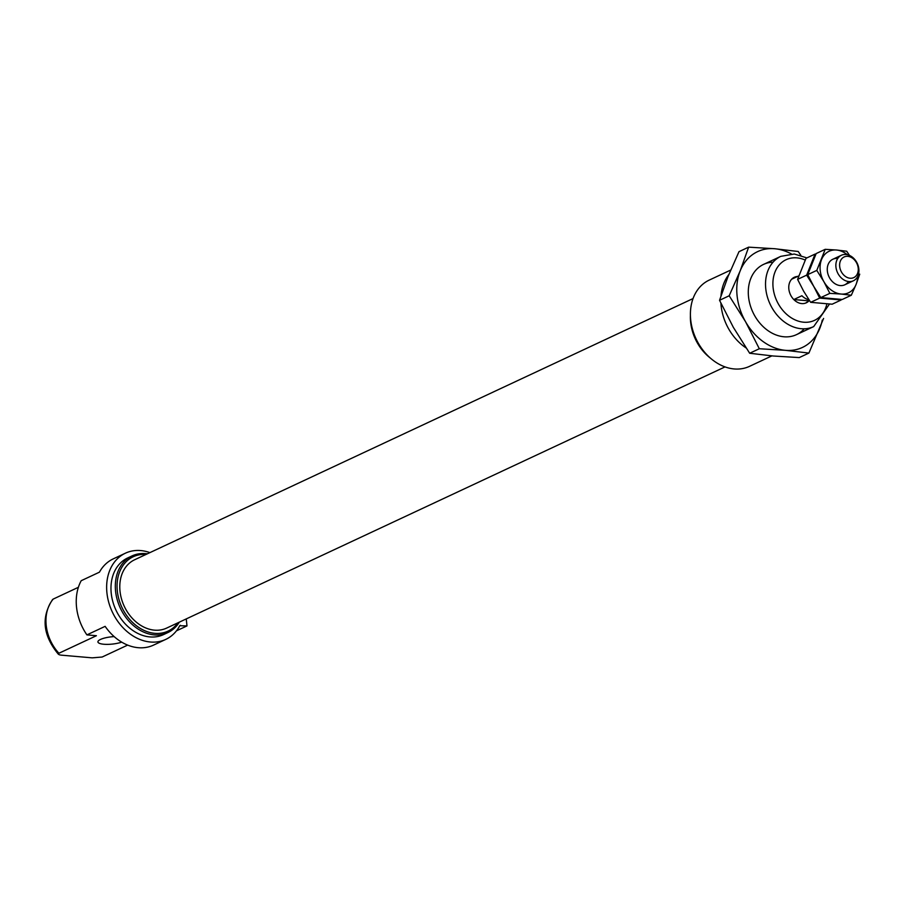 <?xml version="1.0" encoding="UTF-8"?>
<svg xmlns="http://www.w3.org/2000/svg" width="905" height="905" viewBox="0 0 905 905"><rect width="100%" height="100%" fill="white"/><g stroke="black" fill="none" stroke-linecap="round" stroke-linejoin="round"><path stroke-width="1.36" d="M186.249 618.918L186.984 625.921L176.43 630.853M186.984 625.921L179.767 625.728M165.751 639.405A47.592 36.777 -115.1 0 1 112.265 611.87A47.592 36.777 -115.1 0 1 125.422 553.181L113.261 558.871A47.592 36.777 -115.1 0 0 99.448 572.164L81.201 580.705A47.592 36.777 -115.1 0 0 86.903 634.88L105.138 626.351A47.592 36.777 -115.1 0 0 153.59 645.095L165.751 639.405A47.592 36.777 -115.1 0 0 179.71 625.83A1.414 1.086 -115.1 0 1 180.57 625.355M809.489 300.607L808.946 300.867A14.107 10.894 -115.1 0 1 806.276 302.813A14.107 10.894 -115.1 0 1 790.427 294.657A14.107 10.894 -115.1 0 1 794.318 277.269A14.107 10.894 -115.1 0 1 797.531 276.478M179.326 622.154A42.309 32.693 -115.1 0 1 167.855 632.572L163.511 634.609A42.309 32.693 -115.1 0 1 115.976 610.14A42.309 32.693 -115.1 0 1 127.662 557.966L132.006 555.93A42.309 32.693 -115.1 0 1 145.66 553.622A42.309 32.693 -115.1 0 1 147.357 553.815M125.422 553.181A47.592 36.777 -115.1 0 1 149.913 552.616M167.855 632.572A42.309 32.693 -115.1 0 1 120.32 608.103A42.309 32.693 -115.1 0 1 132.006 555.93M177.98 622.787A41.064 31.732 -115.1 0 1 121.915 607.368A41.064 31.732 -115.1 0 1 146.022 554.448M725.029 366.898L166.633 628.093A37.727 29.152 -115.1 0 1 124.245 606.271A37.727 29.152 -115.1 0 1 134.664 559.754L693.06 298.56M710.391 358.109A42.309 32.693 -115.1 0 1 690.425 315.415M771.863 355.891L749.521 366.344A47.592 36.777 -115.1 0 1 696.036 338.809A47.592 36.777 -115.1 0 1 709.192 280.12L730.697 270.063M746.082 347.927A47.592 36.777 -115.1 0 1 720.912 303.232M720.991 295.844A47.592 36.777 -115.1 0 1 728.819 274.566M127.65 645.107L102.141 657.03L92.152 657.845L62.818 655.288C59.074 655.062 57.773 654.383 58.916 653.252A38.779 29.967 -115.1 0 1 53.225 599.076L52.648 599.461C40.974 617.187 42.874 635.434 58.361 654.213L58.916 653.252L96.416 635.717L86.903 634.88M78.384 587.3L53.225 599.076M114.166 636.6A14.107 3.654 174 0 0 97.921 641.928A14.107 3.654 174 0 0 103.837 644.247A14.107 3.654 174 0 0 121.7 642.131M845.971 254.475A14.107 10.894 -115.1 0 1 858.291 266.172A14.107 10.894 -115.1 0 1 853.37 280.788A14.107 10.894 -115.1 0 1 837.521 272.631A14.107 10.894 -115.1 0 1 841.412 255.244A14.107 10.894 -115.1 0 1 845.971 254.475M798.753 275.901L791.66 279.226M795.563 277.394L793.561 277.677M808.866 299.668A14.107 10.894 -115.1 0 1 801.898 295.743L793.798 299.544L808.946 300.867L805.699 303.062M847.793 256.341A11.403 8.812 -115.1 0 1 857.533 273.468A11.403 8.812 -115.1 0 1 841.503 272.066A11.403 8.812 -115.1 0 1 847.793 256.341M849.49 255.402L846.695 251.217L836.503 250.018A22.919 17.704 64.9 0 0 821.536 259.611A22.919 17.704 64.9 0 0 823.855 281.625A22.919 17.704 64.9 0 0 841.13 294.046L851.322 295.234L842.284 299.465L820.79 297.587L813.719 286.365L807.735 274.634L816.163 253.558L825.213 249.328L816.785 270.403L823.855 281.625L829.84 293.356L820.79 297.587M851.322 295.234L856.085 284.442A22.919 17.704 64.9 0 1 841.13 294.046L829.84 293.356M816.785 270.403L807.735 274.634M857.555 276.659A22.919 17.704 64.9 0 1 856.085 284.442L859.75 274.158M847.272 254.667A22.919 17.704 64.9 0 0 836.503 250.018L825.213 249.328M837.385 258.479A14.107 10.894 64.9 0 0 829.025 276.828A14.107 10.894 64.9 0 0 848.483 281.523M819.704 298.096L841.186 299.974L832.148 304.204L810.654 302.327L803.583 291.105L797.599 279.374L806.027 258.298L815.077 254.079L806.649 275.143L813.719 286.365L819.704 298.096L810.654 302.327M806.649 275.143L797.599 279.374M808.9 353.074L799.262 357.588L773.209 356.004L749.679 353.255L759.318 348.742L785.37 350.326L808.9 353.074L823.607 318.424M749.679 353.255L733.355 327.361L719.543 300.29L728.016 276.568L739 251.658L748.639 247.156L774.691 248.728L798.221 251.488L800.835 255.334M719.543 300.29L729.192 295.777L745.516 321.671L759.318 348.742M748.639 247.156L740.177 270.878L729.192 295.777M822.272 320.076A52.886 40.861 -115.1 0 1 819.885 328.176A52.886 40.861 -115.1 0 1 785.37 350.326A52.886 40.861 -115.1 0 1 745.516 321.671A52.886 40.861 -115.1 0 1 740.177 270.878A52.886 40.861 -115.1 0 1 774.691 248.728A52.886 40.861 -115.1 0 1 791.332 253.92M804.228 328.809A38.779 29.967 -115.1 0 1 752.881 312.225A38.779 29.967 -115.1 0 1 773.062 262.178M796.457 334.658L813.686 326.592A38.779 29.967 -115.1 0 1 770.11 304.159A38.779 29.967 -115.1 0 1 780.823 256.341L763.594 264.396M826.865 303.956A33.496 25.883 -115.1 0 1 796.898 320.642A33.496 25.883 -115.1 0 1 772.893 283.706A33.496 25.883 -115.1 0 1 796.92 257.868A33.496 25.883 -115.1 0 1 805.201 260.052M806.887 257.902L794.341 254.022L780.823 256.341M813.686 326.592L829.455 304.091M844.784 284.803L853.37 280.788M832.838 259.26L841.412 255.244"/></g></svg>

